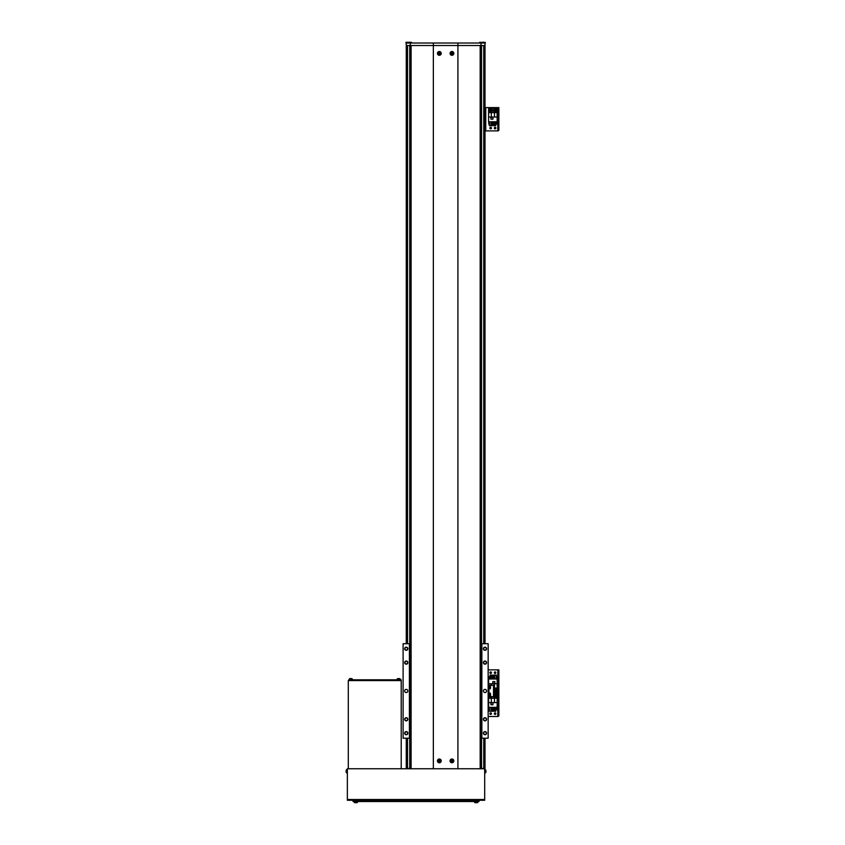 <?xml version="1.0" encoding="UTF-8"?>
<svg xmlns="http://www.w3.org/2000/svg" width="845" height="845" viewBox="0 0 845 845"><rect width="100%" height="100%" fill="white"/><g stroke="black" fill="none" stroke-linecap="round" stroke-linejoin="round"><path stroke-width="1.27" d="M485.009 738.213L485.009 768.454L481.227 768.454M410.036 768.454L406.265 768.454L406.265 738.213M406.265 45.524L410.279 45.524L410.279 43.01L406.265 43.01L406.265 643.71M409.73 45.524L409.73 643.71M409.73 738.213L409.73 768.454M481.544 45.524L481.544 643.71M481.544 738.213L481.544 768.454M410.279 45.524L485.009 45.524L485.009 643.71M485.009 650.006L485.009 650.069A1.32 1.32 0 0 0 486.329 648.749A1.32 1.32 0 0 0 485.009 647.428A1.32 1.32 0 0 0 483.689 648.749A1.32 1.32 0 0 0 485.009 650.069M485.009 664.181A1.574 1.574 0 0 0 486.583 662.607A1.574 1.574 0 0 0 485.009 661.033A1.574 1.574 0 0 0 483.435 662.607A1.574 1.574 0 0 0 485.009 664.181M485.009 663.938A1.32 1.32 0 0 0 486.329 662.607A1.32 1.32 0 0 0 485.009 661.286A1.32 1.32 0 0 0 483.689 662.607A1.32 1.32 0 0 0 485.009 663.938M485.009 720.88A1.574 1.574 0 0 0 486.583 719.306A1.574 1.574 0 0 0 485.009 717.732A1.574 1.574 0 0 0 483.435 719.306A1.574 1.574 0 0 0 485.009 720.88M485.009 720.637A1.32 1.32 0 0 0 486.329 719.306A1.32 1.32 0 0 0 485.009 717.986A1.32 1.32 0 0 0 483.689 719.306A1.32 1.32 0 0 0 485.009 720.637M406.265 720.88A1.574 1.574 0 0 0 407.839 719.306A1.574 1.574 0 0 0 406.265 717.732A1.574 1.574 0 0 0 404.681 719.306A1.574 1.574 0 0 0 406.265 720.88M406.265 720.637A1.32 1.32 0 0 0 407.586 719.306A1.32 1.32 0 0 0 406.265 717.986A1.32 1.32 0 0 0 404.935 719.306A1.32 1.32 0 0 0 406.265 720.637M406.265 664.181A1.574 1.574 0 0 0 407.839 662.607A1.574 1.574 0 0 0 406.265 661.033A1.574 1.574 0 0 0 404.681 662.607A1.574 1.574 0 0 0 406.265 664.181M406.265 663.938A1.32 1.32 0 0 0 407.586 662.607A1.32 1.32 0 0 0 406.265 661.286A1.32 1.32 0 0 0 404.935 662.607A1.32 1.32 0 0 0 406.265 663.938M485.009 650.323A1.574 1.574 0 0 0 486.583 648.749A1.574 1.574 0 0 0 485.009 647.175A1.574 1.574 0 0 0 483.435 648.749A1.574 1.574 0 0 0 485.009 650.323M406.265 650.323A1.574 1.574 0 0 0 407.839 648.749A1.574 1.574 0 0 0 406.265 647.175A1.574 1.574 0 0 0 404.681 648.749A1.574 1.574 0 0 0 406.265 650.323M406.265 650.069A1.32 1.32 0 0 0 407.586 648.749A1.32 1.32 0 0 0 406.265 647.428A1.32 1.32 0 0 0 404.935 648.749A1.32 1.32 0 0 0 406.265 650.069M406.265 734.749A1.574 1.574 0 0 0 407.839 733.164A1.574 1.574 0 0 0 406.265 731.59A1.574 1.574 0 0 0 404.681 733.164A1.574 1.574 0 0 0 406.265 734.749M406.265 734.495A1.32 1.32 0 0 0 407.586 733.164A1.32 1.32 0 0 0 406.265 731.844A1.32 1.32 0 0 0 404.935 733.164A1.32 1.32 0 0 0 406.265 734.495M485.009 734.749A1.574 1.574 0 0 0 486.583 733.164A1.574 1.574 0 0 0 485.009 731.59A1.574 1.574 0 0 0 483.435 733.164A1.574 1.574 0 0 0 485.009 734.749M485.009 734.495A1.32 1.32 0 0 0 486.329 733.164A1.32 1.32 0 0 0 485.009 731.844A1.32 1.32 0 0 0 483.689 733.164A1.32 1.32 0 0 0 485.009 734.495M485.009 692.53A1.574 1.574 0 0 0 486.583 690.956A1.574 1.574 0 0 0 485.009 689.383A1.574 1.574 0 0 0 483.435 690.956A1.574 1.574 0 0 0 485.009 692.53M406.265 692.53A1.574 1.574 0 0 0 407.839 690.956A1.574 1.574 0 0 0 406.265 689.383A1.574 1.574 0 0 0 404.681 690.956A1.574 1.574 0 0 0 406.265 692.53M481.861 738.213L488.156 738.213L488.156 643.71L481.861 643.71L481.861 738.213L481.227 738.213M410.036 738.213L403.107 738.213L403.107 643.71L410.036 643.71M481.227 643.71L481.861 643.71M409.413 738.213L409.413 643.71M410.279 43.01L433.348 43.01L433.348 768.76L457.916 768.76L457.916 45.524L433.348 45.524M433.348 43.01L457.916 43.01L457.916 45.524M457.916 43.01L480.995 43.01L480.995 45.524M480.995 43.01L485.009 43.01L485.009 44.774M488.156 696.629L493.512 696.629L493.512 685.284L488.917 685.284L488.917 696.629M488.156 685.284L489.361 685.337L488.917 689.034M489.889 713.655A0.792 0.792 0 0 0 490.681 714.437A0.792 0.792 0 0 0 491.463 713.655A0.792 0.792 0 0 0 490.681 712.863A0.792 0.792 0 0 0 489.889 713.655M494.304 713.655A0.792 0.792 0 0 0 495.085 714.437A0.792 0.792 0 0 0 495.878 713.655A0.792 0.792 0 0 0 495.085 712.863A0.792 0.792 0 0 0 494.304 713.655M488.156 716.486L498.117 716.486L498.117 715.852L498.867 715.852L498.117 716.486M488.156 669.863L497.8 669.863L497.8 693.175L493.512 693.175L498.867 693.175L498.867 715.852M498.867 693.808L498.117 693.808L498.117 715.852M498.117 693.808L498.117 692.551L498.867 693.175L497.8 693.175L497.8 716.486M488.6 696.629L488.6 707.349L497.166 707.349L497.166 693.808L493.512 693.808M490.934 702.755L490.934 704.772L492.952 704.772L492.952 702.755L490.934 702.755M488.6 702.596L497.166 702.596M491.315 702.596L491.315 698.213L488.6 698.213M497.166 698.213L491.315 698.213M494.462 698.213L494.462 702.596M490.956 707.349L490.956 711.258L489.382 711.258L489.382 707.349M494.156 707.349L494.156 711.258L493.216 711.258L493.216 707.349M489.382 709.747L488.79 709.747L488.79 707.349M496.976 707.349L496.976 709.747L495.761 709.747M494.811 709.747L494.156 709.747M493.216 709.747L492.561 709.747M491.61 709.747L490.956 709.747M495.761 707.349L495.761 711.258L494.811 711.258L494.811 707.349M491.61 707.349L491.61 711.258L492.561 711.258L492.561 707.349M490.998 704.709L490.998 702.818L492.888 702.818L492.888 704.709L490.998 704.709M493.512 695.287A1.732 1.732 0 0 1 496.818 696.016A1.732 1.732 0 0 1 493.469 696.629A1.732 1.732 0 0 0 496.818 696.016M494.695 695.329A0.792 0.792 0 0 0 495.085 696.798A0.792 0.792 0 0 0 495.487 695.329A0.792 0.792 0 0 0 494.304 696.016A0.792 0.792 0 0 0 495.487 696.692A0.792 0.792 0 0 0 495.487 695.329M494.304 695.562L495.878 695.562L495.878 696.47L495.085 696.924L494.304 695.562M490.195 696.629A0.792 0.792 0 0 0 491.167 696.629A0.792 0.792 0 0 1 490.195 696.629M491.188 696.629L490.174 696.629M492.297 696.629A1.732 1.732 0 0 1 489.065 696.629A1.732 1.732 0 0 0 492.297 696.629M494.304 672.704A0.792 0.792 0 0 0 495.085 673.486A0.792 0.792 0 0 0 495.878 672.704A0.792 0.792 0 0 0 495.085 671.912A0.792 0.792 0 0 0 494.304 672.704M489.889 672.704A0.792 0.792 0 0 0 490.681 673.486A0.792 0.792 0 0 0 491.463 672.704A0.792 0.792 0 0 0 490.681 671.912A0.792 0.792 0 0 0 489.889 672.704M497.8 669.863L498.867 669.863L498.867 692.551M498.867 670.497L498.117 670.497L498.117 692.551M498.117 670.497L498.117 669.863M493.512 692.551L497.166 692.551L497.166 679L488.6 679L488.6 685.284M494.843 683.605L494.843 681.588L492.825 681.588L492.825 683.605L494.843 683.605M497.166 683.763L488.6 683.763M494.462 683.763L494.462 688.136L497.166 688.136M493.512 688.136L494.462 688.136M491.315 685.284L491.315 683.763M494.811 679L494.811 675.092L496.385 675.092L496.385 679M491.61 679L491.61 675.092L492.561 675.092L492.561 679M496.385 676.613L496.976 676.613L496.976 679M488.79 679L488.79 676.613L490.015 676.613M490.956 676.613L491.61 676.613M492.561 676.613L493.216 676.613M494.156 676.613L494.811 676.613M490.015 679L490.015 675.092L490.956 675.092L490.956 679M494.156 679L494.156 675.092L493.216 675.092L493.216 679M494.779 681.651L494.779 683.542L492.888 683.542L492.888 681.651L494.779 681.651M493.512 689.615A1.732 1.732 0 0 1 496.818 690.344A1.732 1.732 0 0 1 493.512 691.062A1.732 1.732 0 0 0 496.818 690.344M494.695 689.657A0.792 0.792 0 0 0 494.695 691.02A0.792 0.792 0 0 0 495.878 690.344A0.792 0.792 0 0 0 494.695 689.657A0.792 0.792 0 0 0 494.695 691.02M495.487 691.02A0.792 0.792 0 0 0 495.487 689.657M494.304 689.89L495.878 689.89L495.878 690.798L495.085 691.252L494.304 689.89M489.889 128.07A0.792 0.792 0 0 0 490.681 128.852A0.792 0.792 0 0 0 491.463 128.07A0.792 0.792 0 0 0 490.681 127.278A0.792 0.792 0 0 0 489.889 128.07M494.304 128.07A0.792 0.792 0 0 0 495.085 128.852A0.792 0.792 0 0 0 495.878 128.07A0.792 0.792 0 0 0 495.085 127.278A0.792 0.792 0 0 0 494.304 128.07M485.009 130.901L498.117 130.901L498.117 130.278L498.867 130.278L498.117 130.901M485.009 107.59L498.867 107.59L498.867 130.278M498.867 108.223L498.117 108.223L498.117 130.278M498.117 108.223L498.867 107.59M488.6 117.011L488.6 121.764L497.166 121.764L497.166 108.223L488.6 108.223L488.6 117.011L497.166 117.011M490.934 117.17L490.934 119.187L492.952 119.187L492.952 117.17L490.934 117.17M491.315 117.011L491.315 112.638L488.6 112.638M497.166 112.638L491.315 112.638M494.462 112.638L494.462 117.011M490.956 121.764L490.956 125.673L489.382 125.673L489.382 121.764M494.156 121.764L494.156 125.673L493.216 125.673L493.216 121.764M489.382 124.162L488.79 124.162L488.79 121.764M496.976 121.764L496.976 124.162L495.761 124.162M494.811 124.162L494.156 124.162M493.216 124.162L492.561 124.162M491.61 124.162L490.956 124.162M495.761 121.764L495.761 125.673L494.811 125.673L494.811 121.764M491.61 121.764L491.61 125.673L492.561 125.673L492.561 121.764M490.998 119.124L490.998 117.233L492.888 117.233L492.888 119.124L490.998 119.124M493.353 110.431A1.732 1.732 0 0 1 495.085 108.699A1.732 1.732 0 0 1 496.818 110.431A1.732 1.732 0 0 1 495.085 112.163A1.732 1.732 0 0 1 493.353 110.431A1.732 1.732 0 0 0 495.085 112.163A1.732 1.732 0 0 0 496.818 110.431M494.695 109.744A0.792 0.792 0 0 0 495.085 111.213A0.792 0.792 0 0 0 495.487 109.744A0.792 0.792 0 0 0 494.304 110.431A0.792 0.792 0 0 0 495.487 111.107A0.792 0.792 0 0 0 495.487 109.744M494.304 109.977L495.878 109.977L495.878 110.885L495.085 111.339L494.304 109.977M488.949 110.431A1.732 1.732 0 0 1 490.681 108.699A1.732 1.732 0 0 1 492.413 110.431A1.732 1.732 0 0 1 490.681 112.163A1.732 1.732 0 0 1 488.949 110.431A1.732 1.732 0 0 0 490.681 112.163A1.732 1.732 0 0 0 492.413 110.431M490.29 109.744A0.792 0.792 0 0 0 490.681 111.213A0.792 0.792 0 0 0 491.072 109.744A0.792 0.792 0 0 0 489.889 110.431A0.792 0.792 0 0 0 491.072 111.107A0.792 0.792 0 0 0 491.072 109.744M489.889 109.977L490.681 109.523L491.463 110.885L489.889 110.885L489.889 109.977M347.358 800.268L347.358 768.76L484.692 768.76L484.692 800.268L347.358 800.268M400.593 679.813L400.593 680.563L348.932 680.563L348.932 679.813L348.298 680.563L401.217 680.563L401.217 679.813L348.932 679.813M348.298 768.76L348.298 680.563M401.217 768.76L401.217 680.563M479.03 800.268L479.03 801.525L353.03 801.525L353.03 800.268M397.699 678.683A4.309 1.331 62 0 0 397.615 678.683A4.405 4.13 90 0 1 398.153 678.577L398.301 678.577A4.405 4.13 -90 0 0 398.301 678.588A4.405 1.521 90 0 0 398.101 678.683A4.309 3.612 34.7 0 1 398.565 678.683A4.405 1.521 -90 0 1 398.766 678.577L399.072 678.577A4.405 4.13 90 0 1 399.611 678.683A4.309 1.331 -62 0 1 399.706 678.683A4.309 1.331 -62 0 1 399.791 678.683A4.405 4.13 -90 0 0 399.241 678.577L399.083 679.454M349.819 678.683A4.309 1.331 62 0 0 349.735 678.683A4.405 4.13 90 0 1 350.274 678.577L350.421 678.577A4.405 1.521 90 0 0 350.221 678.683A4.309 3.612 34.7 0 1 350.686 678.683A4.405 1.521 -90 0 1 350.886 678.577L351.193 678.577A4.405 4.13 90 0 1 351.731 678.683A4.309 1.331 -62 0 1 351.826 678.683A4.309 1.331 -62 0 1 351.911 678.683A4.405 4.13 -90 0 0 351.362 678.577L351.203 679.454M397.541 678.725L399.938 678.725A4.415 4.415 0 0 0 399.421 678.609M398.703 678.609A4.405 1.521 90 0 0 398.639 678.577L398.396 679.454M397.615 678.683A4.405 4.13 90 0 1 397.974 678.609A4.415 4.415 0 0 0 397.467 678.725L397.013 679.274L400.382 679.274L399.938 678.725L400.435 679.813M399.241 678.577L399.178 679.454M398.639 678.577L398.608 679.454M398.322 679.454L398.301 678.577M349.661 678.725L352.059 678.725A4.415 4.415 0 0 0 351.541 678.609A4.415 4.415 0 0 1 352.059 678.725L352.555 679.813L352.059 678.725M350.823 678.609A4.405 1.521 90 0 0 350.759 678.577L350.453 678.577A4.405 4.13 -90 0 0 350.421 678.588L350.443 679.454M349.735 678.683A4.405 4.13 90 0 1 350.094 678.609A4.415 4.415 0 0 0 349.587 678.725L349.133 679.274L352.502 679.274M350.517 679.454L350.453 678.577M351.362 678.577L351.298 679.454M350.759 678.577L350.728 679.454M347.358 773.017L346.82 769.594A0.634 0.634 0 0 0 346.292 769.985M346.999 771.031L346.133 770.841A4.405 3.919 0 0 0 346.133 770.967L346.133 771.284A4.405 2.017 -0 0 1 346.239 771.02A4.309 3.422 -132.6 0 1 346.228 770.798A4.309 3.422 -132.6 0 1 346.239 770.577A4.405 2.017 180 0 0 346.133 770.841L346.133 770.735A4.405 3.919 180 0 1 346.239 770.228M346.133 771.601A4.405 3.919 180 0 0 346.239 772.119A4.309 1.764 -29.3 0 0 346.239 772.341A4.405 3.919 0 0 1 346.133 771.834L346.999 771.77L346.133 771.284M346.133 771.834A4.415 4.415 0 0 0 346.27 772.52L346.27 770.186M346.133 770.735L346.133 770.735A4.415 4.415 0 0 1 346.27 770.048L347.358 769.552M346.133 771.728L346.999 771.696M346.133 770.841L346.999 770.872M484.692 773.017L485.231 769.594L485.78 772.425M485.051 770.894L485.917 770.735A4.405 4.067 180 0 0 485.822 770.207A4.309 1.468 151.7 0 1 485.822 770.291A4.309 1.468 151.7 0 1 485.822 770.397A4.405 4.067 0 0 1 485.917 770.925L485.917 771.242A4.405 1.679 180 0 1 485.822 771.464A4.309 3.56 52.6 0 1 485.822 771.918A4.405 1.679 0 0 0 485.917 771.696L485.917 771.834A4.405 4.067 0 0 1 485.822 772.362A4.309 1.468 28.3 0 0 485.822 772.267M485.051 771.675L485.917 771.696A4.405 4.067 180 0 0 485.917 771.643L485.917 771.327A4.405 1.679 0 0 0 485.907 771.284M485.917 771.643L485.051 771.569M485.051 770.798L485.917 770.735M485.051 771.358L485.917 771.327M485.917 771.834A4.405 4.067 0 0 1 485.907 771.939L485.907 771.939A4.415 4.415 0 0 1 485.78 772.52L485.231 772.974L485.78 772.52M357.593 801.525L357.551 802.053A0.634 0.634 0 0 1 357.097 802.613A0.634 0.634 0 0 0 357.551 802.053L354.171 802.053A0.634 0.634 0 0 0 354.625 802.613A4.415 4.415 0 0 0 355.375 802.75A4.405 4.405 0 0 1 354.794 802.644L354.794 802.644M477.256 802.644A4.405 4.405 0 0 1 476.675 802.75A4.405 4.405 0 0 0 477.256 802.644L477.256 802.655A4.415 4.415 0 0 0 477.425 802.613A0.634 0.634 0 0 0 477.879 802.053A0.634 0.634 0 0 1 477.425 802.613L474.953 802.613A4.415 4.415 0 0 0 475.703 802.75A4.405 4.405 0 0 1 475.122 802.644L475.122 802.644M354.129 801.525L354.171 802.053A0.634 0.634 0 0 0 354.625 802.613L357.097 802.613A4.415 4.415 0 0 1 356.347 802.75L356.115 802.644A4.309 3.855 180 0 1 355.608 802.644L355.375 802.75M356.928 802.644L356.928 802.644A4.405 4.405 0 0 1 356.347 802.75M477.921 801.525L474.51 802.053A0.634 0.634 0 0 0 474.953 802.613M474.51 802.053L474.457 801.525M476.675 802.75L476.443 802.644A4.309 3.855 180 0 1 475.936 802.644L475.703 802.75M439.337 759A1.891 1.891 0 0 0 437.446 760.891A1.891 1.891 0 0 0 439.337 762.781A1.891 1.891 0 0 0 441.227 760.891A1.891 1.891 0 0 0 439.337 759M451.938 759A1.891 1.891 0 0 0 450.047 760.891A1.891 1.891 0 0 0 451.938 762.781A1.891 1.891 0 0 0 453.828 760.891A1.891 1.891 0 0 0 451.938 759M439.337 51.513A1.891 1.891 0 0 0 437.446 53.404A1.891 1.891 0 0 0 439.337 55.295A1.891 1.891 0 0 0 441.227 53.404A1.891 1.891 0 0 0 439.337 51.513M451.938 51.513A1.891 1.891 0 0 0 450.047 53.404A1.891 1.891 0 0 0 451.938 55.295A1.891 1.891 0 0 0 453.828 53.404A1.891 1.891 0 0 0 451.938 51.513M481.227 45.524L481.227 768.76M410.036 45.524L410.036 768.76M439.822 760.637L439.083 760.468L439.083 761.303L440.403 761.134A4.309 1.922 -90 0 0 440.403 760.891A4.309 1.922 -90 0 0 440.403 760.637L439.822 760.637A0.549 0.549 0 0 0 439.59 760.405L439.59 759.824A4.309 1.922 180 0 0 439.083 759.824L439.083 760.405A0.549 0.549 0 0 0 438.851 760.637L438.27 760.637A4.309 1.922 90 0 0 438.27 760.891A4.309 1.922 90 0 0 438.27 761.134L438.851 761.134A0.549 0.549 0 0 0 439.083 761.377L439.083 761.958A4.309 1.922 0 0 0 439.59 761.958L439.59 761.377A0.549 0.549 0 0 0 439.822 761.134M440.572 760.891A1.236 1.236 0 0 0 439.337 759.655A1.236 1.236 0 0 0 438.101 760.891A1.236 1.236 0 0 0 439.337 762.127A1.236 1.236 0 0 0 440.572 760.891M439.337 762.623A1.732 1.732 0 0 0 441.069 760.891A1.732 1.732 0 0 0 439.337 759.159A1.732 1.732 0 0 0 437.604 760.891A1.732 1.732 0 0 0 439.337 762.623M452.424 760.637L451.684 760.468L451.684 761.303L453.004 761.134A4.309 1.922 -90 0 0 453.004 760.891A4.309 1.922 -90 0 0 453.004 760.637L452.424 760.637A0.549 0.549 0 0 0 452.181 760.405L452.181 759.824A4.309 1.922 180 0 0 451.684 759.824L451.684 760.405A0.549 0.549 0 0 0 451.452 760.637L450.871 760.637A4.309 1.922 90 0 0 450.871 760.891A4.309 1.922 90 0 0 450.871 761.134L451.452 761.134A0.549 0.549 0 0 0 451.684 761.377L451.684 761.958A4.309 1.922 0 0 0 452.181 761.958L452.181 761.377A0.549 0.549 0 0 0 452.424 761.134M453.173 760.891A1.236 1.236 0 0 0 451.938 759.655A1.236 1.236 0 0 0 450.702 760.891A1.236 1.236 0 0 0 451.938 762.127A1.236 1.236 0 0 0 453.173 760.891M451.938 762.623A1.732 1.732 0 0 0 453.67 760.891A1.732 1.732 0 0 0 451.938 759.159A1.732 1.732 0 0 0 450.205 760.891A1.732 1.732 0 0 0 451.938 762.623M439.822 53.15L439.083 52.981L439.083 53.816L440.403 53.647A4.309 1.922 -90 0 0 440.403 53.404A4.309 1.922 -90 0 0 440.403 53.15L439.822 53.15A0.549 0.549 0 0 0 439.59 52.918L439.59 52.337A4.309 1.922 180 0 0 439.083 52.337L439.083 52.918A0.549 0.549 0 0 0 438.851 53.15L438.27 53.15A4.309 1.922 90 0 0 438.27 53.404A4.309 1.922 90 0 0 438.27 53.647L438.851 53.647A0.549 0.549 0 0 0 439.083 53.89L439.083 54.471A4.309 1.922 0 0 0 439.59 54.471L439.59 53.89A0.549 0.549 0 0 0 439.822 53.647M440.572 53.404A1.236 1.236 0 0 0 439.337 52.168A1.236 1.236 0 0 0 438.101 53.404A1.236 1.236 0 0 0 439.337 54.64A1.236 1.236 0 0 0 440.572 53.404M439.337 55.136A1.732 1.732 0 0 0 441.069 53.404A1.732 1.732 0 0 0 439.337 51.672A1.732 1.732 0 0 0 437.604 53.404A1.732 1.732 0 0 0 439.337 55.136M452.424 53.15L451.684 52.981L451.684 53.816L453.004 53.647A4.309 1.922 -90 0 0 453.004 53.404A4.309 1.922 -90 0 0 453.004 53.15L452.424 53.15A0.549 0.549 0 0 0 452.181 52.918L452.181 52.337A4.309 1.922 180 0 0 451.684 52.337L451.684 52.918A0.549 0.549 0 0 0 451.452 53.15L450.871 53.15A4.309 1.922 90 0 0 450.871 53.404A4.309 1.922 90 0 0 450.871 53.647L451.452 53.647A0.549 0.549 0 0 0 451.684 53.89L451.684 54.471A4.309 1.922 0 0 0 452.181 54.471L452.181 53.89A0.549 0.549 0 0 0 452.424 53.647M453.173 53.404A1.236 1.236 0 0 0 451.938 52.168A1.236 1.236 0 0 0 450.702 53.404A1.236 1.236 0 0 0 451.938 54.64A1.236 1.236 0 0 0 453.173 53.404M451.938 55.136A1.732 1.732 0 0 0 453.67 53.404A1.732 1.732 0 0 0 451.938 51.672A1.732 1.732 0 0 0 450.205 53.404A1.732 1.732 0 0 0 451.938 55.136M409.223 42.25L409.973 42.25M482.421 42.25L483.498 42.25M479.78 42.25L479.654 43.01M489.361 693.006L489.889 693.058A0.634 0.634 0 0 1 490.438 693.502L490.438 695.974A4.415 4.415 0 0 0 490.586 695.224A4.405 4.405 0 0 1 490.48 695.805L490.48 695.805M489.889 693.058L489.889 696.428A0.634 0.634 0 0 0 490.438 695.974M489.889 696.428L489.361 696.47M490.586 694.252A4.405 4.405 0 0 0 490.48 693.671L490.491 693.671A4.405 4.405 0 0 1 490.586 694.252L490.48 694.495A4.309 3.855 90 0 1 490.48 694.991L490.586 695.224M489.361 692.9L488.917 696.597M489.361 685.443L489.889 685.496A0.634 0.634 0 0 1 490.438 685.95L490.438 688.411A4.415 4.415 0 0 0 490.586 687.661A4.405 4.405 0 0 1 490.48 688.242L490.48 688.242M489.889 685.496L489.889 688.865A0.634 0.634 0 0 0 490.438 688.411M489.889 688.865L489.361 688.907M490.586 686.689A4.405 4.405 0 0 0 490.48 686.119L490.48 686.119A4.405 4.405 0 0 1 490.586 686.689L490.48 686.932A4.309 3.855 90 0 1 490.48 687.429L490.586 687.661M407.522 45.524L407.522 643.71M407.522 738.213L407.522 768.454M483.752 45.524L483.752 643.71M483.752 738.213L483.752 768.454M493.512 696.565A1.669 1.669 0 0 0 496.765 696.016A1.669 1.669 0 0 0 493.512 695.456M489.128 696.629A1.669 1.669 0 0 0 492.234 696.629M493.512 690.893A1.669 1.669 0 0 0 496.765 690.344A1.669 1.669 0 0 0 493.512 689.784M485.769 107.59L485.769 130.901M497.8 107.59L497.8 130.901M496.765 110.431A1.669 1.669 0 0 0 495.085 108.762A1.669 1.669 0 0 0 493.417 110.431A1.669 1.669 0 0 0 495.085 112.1A1.669 1.669 0 0 0 496.765 110.431M492.35 110.431A1.669 1.669 0 0 0 490.681 108.762A1.669 1.669 0 0 0 489.012 110.431A1.669 1.669 0 0 0 490.681 112.1A1.669 1.669 0 0 0 492.35 110.431M347.358 799.507L484.692 799.507M475.872 801.525L475.872 800.268M356.178 801.525L356.178 800.268M480.171 45.524L480.171 768.76M411.103 45.524L411.103 768.76M439.337 762.57A1.69 1.69 0 0 0 441.016 760.891A1.69 1.69 0 0 0 439.337 759.201A1.69 1.69 0 0 0 437.647 760.891A1.69 1.69 0 0 0 439.337 762.57M451.938 762.57A1.69 1.69 0 0 0 453.617 760.891A1.69 1.69 0 0 0 451.938 759.201A1.69 1.69 0 0 0 450.248 760.891A1.69 1.69 0 0 0 451.938 762.57M439.337 55.083A1.69 1.69 0 0 0 441.016 53.404A1.69 1.69 0 0 0 439.337 51.714A1.69 1.69 0 0 0 437.647 53.404A1.69 1.69 0 0 0 439.337 55.083M451.938 55.083A1.69 1.69 0 0 0 453.617 53.404A1.69 1.69 0 0 0 451.938 51.714A1.69 1.69 0 0 0 450.248 53.404A1.69 1.69 0 0 0 451.938 55.083M411.621 43.01L411.621 42.377L406.075 42.25M485.009 44.648L485.326 42.377L479.654 42.377M405.949 42.377L406.265 44.648M397.467 678.725L396.97 679.813M349.587 678.725L349.091 679.813M346.82 772.974L346.27 772.52M485.231 769.594L484.692 769.552M485.907 770.629A4.415 4.415 0 0 0 485.78 770.048A4.415 4.415 0 0 1 485.907 770.629M480.911 43.01L481.037 42.25M410.353 43.01L410.226 42.25"/></g></svg>
